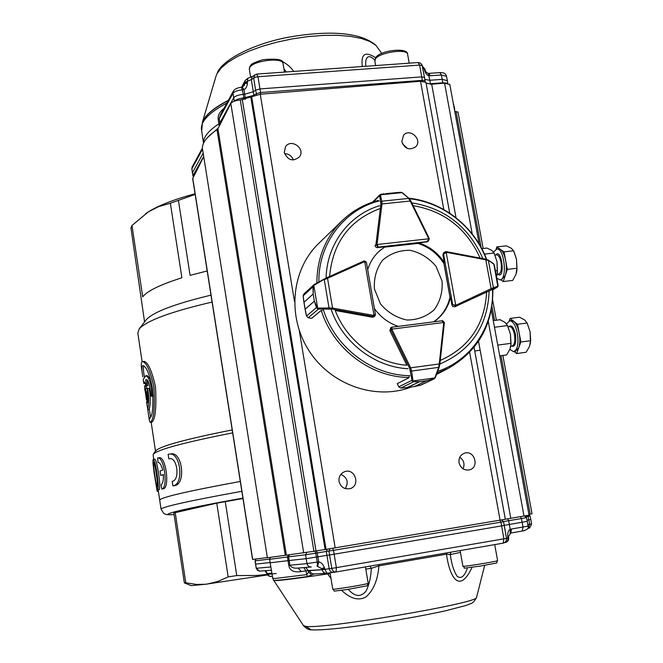<?xml version="1.0" encoding="UTF-8"?>
<svg xmlns="http://www.w3.org/2000/svg" width="663" height="663" viewBox="0 0 663 663"><rect width="100%" height="100%" fill="white"/><g stroke="black" fill="none" stroke-linecap="round" stroke-linejoin="round"><path stroke-width="0.99" d="M160.711 475.446L163.396 474.534C163.562 480.302 162.825 483.667 161.167 484.62L161.83 489.054C168.352 488.001 164.275 456.252 157.595 457.992L158.126 462.434C159.824 462.534 161.358 465.086 162.725 470.075L160.048 471.012L160.711 475.446L163.413 474.816M155.614 469.619L157.007 479.034M156.311 474.078C157.404 480.609 157.711 484.877 157.239 486.882C156.02 484.91 152.938 464.597 153.667 462.36C154.62 463.959 155.498 467.863 156.311 474.078M157.023 473.738C155.83 465.335 154.587 460.528 153.294 459.318C151.835 460.081 156.244 488.681 157.645 489.957C158.623 488.125 158.416 482.714 157.023 473.738M153.899 471.608L157.172 491.3L158.382 491.266M152.896 461.821L153.153 464.722M168.808 458.837L169.33 458.73C177.328 456.616 180.228 480.418 172.206 481.346L172.886 485.863C184.43 484.678 180.609 451.196 168.891 454.188L168.137 454.346L168.808 458.837L169.711 458.705M146.075 394.328L146.465 400.029L145.048 389.96L146.075 394.328M144.832 390.366L144.791 386.338L146.233 392.156L147.211 403.063C148.305 403.494 147.227 393.25 147.327 388.551C148.893 392.446 148.885 402.474 148.504 405.151L147.716 409.593L149.241 409.386L150.029 404.96C150.426 402.441 150.451 392.281 148.877 388.344M147.567 408.516L146.548 401.836M145.719 385.733L145.363 383.355L143.83 383.645L144.526 381.863L146.299 385.733C147.062 383.943 144.667 378.565 146.424 379.634C148.91 379.335 150.169 390.722 151.28 396.325L151.993 394.667C151.023 382.874 148.943 376.584 145.727 375.797L143.208 379.377M153.17 395.836L151.371 396.3M147.161 380.09L147.832 385.518L146.291 385.725M147.111 375.606L150.476 378.913M144.401 385.907L146.316 386.131L147.128 388.941M144.36 376.659L144.36 376.625C143.332 370.957 143.15 367.377 143.813 365.885M150.675 417.342L149.208 409.021M142.852 376.916C141.517 369.672 141.575 365.893 143.017 365.595C146.299 366.49 149.432 373.874 152.399 387.756C153.551 405.88 152.681 416.066 149.797 418.303C149.125 418.204 148.562 416.124 148.106 412.071L147.799 409.585M147.153 400.27L147.708 400.195M146.838 396.35L147.716 396.234M144.791 386.338L146.316 386.131M145.479 388.568L147.012 388.361M146.233 392.156L147.269 392.015M142.172 372.407L142.048 371.553C140.854 365.106 141.02 361.774 142.553 361.55C146.548 362.553 150.327 371.04 153.891 387.026C154.993 407.969 153.816 419.737 150.36 422.339C149.739 422.273 149.258 420.657 148.91 417.475L148.611 415.469M172.886 485.863L174.576 485.606C186.328 484.338 182.366 450.84 170.582 453.94L168.891 454.188M157.172 491.3L158.366 491.117M153.31 459.318L154.819 459.103C156.12 460.313 157.371 465.119 158.565 473.506C159.949 482.465 160.156 487.869 159.17 489.725L157.645 489.957M161.83 489.054L163.396 488.822C169.993 487.728 165.891 455.978 159.153 457.76L157.595 457.992M157.86 462.501L158.324 462.434M150.36 422.339L151.877 422.124C155.366 419.53 156.567 407.753 155.482 386.811C151.91 370.841 148.106 362.354 144.07 361.36L142.553 361.55M145.487 213.743L150.145 210.759C160.645 204.668 175.62 199.008 195.063 193.762M148.379 211.82L131.962 225.503L130.951 227.981L144.567 321.92M148.33 211.862L158.606 206.632L170.366 203.251L181.894 277.789C160.222 284.651 147.161 291.007 142.719 296.867L131.962 225.503M170.366 203.251L195.162 194.4M142.106 361.666L137.838 333.157L139.106 329.005C146.573 320.643 170.905 311.668 212.094 302.079M145.951 320.121L146.133 319.881C152.971 312.14 174.593 303.894 211 295.151M153.609 459.277L153.161 454.312C157.57 449.613 184.065 442.461 232.655 432.864M153.294 454.138L155.747 450.832C160.065 446.182 185.549 439.213 232.191 429.922M159.708 500.151C160.222 497.515 187.082 491.283 240.296 481.454C187.082 491.283 160.222 497.515 159.708 500.151L161.043 509.051M178.455 200.574L190.09 275.369L207.196 270.943M276.131 573.528L256.465 575.484L236.766 575.567L228.163 576.901L217.721 581.534L207.113 584.078L191.284 585.669L184.355 582.885L173.83 512.963L216.76 503.167L242.981 498.535M267.67 574.904L205.58 584.26L196.422 584.426L185.781 582.81L175.181 512.4M184.355 582.885L185.781 582.81M236.766 575.567L225.263 501.568M228.163 576.901L216.76 503.167M256.738 74.074L257.982 76.726L419.604 65.082L418.021 62.546M245.401 99.342L244.688 94.221L253.266 91.759L255.62 90.16L253.672 77.969L254.965 74.662M216.917 73.825L215.914 76.46L216.925 73.817L221.028 68.148L227.799 62.372L237.081 56.678L248.584 51.283L261.926 46.402L276.628 42.225L292.143 38.918L307.872 36.614L323.204 35.404L337.558 35.321L350.412 36.349L361.31 38.446L369.904 41.496L375.946 45.366L379.427 50.173M422.646 67.808L423.997 68.43L422.306 66.043L424.809 69.068M247.813 78.358L247.365 81.284L251.318 79.601L253.946 95.613M252.528 76.353L247.672 78.4L245.26 80.339L244.871 82.626L247.365 81.284L247.423 83.124C247.092 86.58 245.94 88.726 243.951 89.563L242.559 89.795C237.619 90.309 234.445 91.469 233.011 93.268L219.213 118.602L220.133 124.437M219.271 126.136L218.865 123.865C208.257 130.901 203.127 137.39 203.475 143.332M256.705 94.792L255.62 90.16L259.937 88.925L421.875 76.858L424.511 77.414L425.091 80.952M447.384 80.753L442.246 79.345L429.873 80.273L430.494 84.3M442.859 83.306L442.793 82.784L446.986 83.132M454.594 108.425L454.13 107.97M202.372 122.382L203.201 120.459C206.607 113.903 214.994 107.191 228.354 100.337M281.816 61.311C286.623 63.59 290.601 66.963 293.759 71.43M362.338 66.524C360.755 53.918 365.18 50.976 375.598 57.706M192.933 176.118L193.008 175.645L193.563 176.623M234.478 101.141C236.061 99.5 239.202 98.422 243.893 97.909L243.984 99.591M241.912 87.375L242.268 87.135L243.951 89.563L244.688 94.221L243.263 94.328L243.893 97.909L253.879 95.348L256.241 93.756L260.559 92.53L257.982 76.726L255.537 77.148L251.318 79.601L252.305 76.51L256.888 74.065L418.229 62.529L420.466 63.126L421.983 64.891L424.519 77.438M426.243 83.414L430.436 83.729L442.793 82.784L441.384 75.002L429.002 75.806C427.096 75.358 425.58 73.477 424.469 70.17L424.013 68.521L424.826 69.209M203.185 153.178L192.469 172.629L192.916 176.018M224.053 108.26C219.544 111.939 217.597 115.702 218.218 119.555L218.865 123.865L219.859 122.912L233.708 97.784L233.011 93.268L233.5 90.881M244.125 85.668L241.564 87.251L243.263 94.328C238.332 94.884 235.15 96.036 233.708 97.784L234.312 101.199M424.842 79.444L429.873 80.273L428.215 73.402M226.887 103.038C207.95 113.216 199.563 122.531 201.726 131.001M446.514 76.361L441.384 75.002L439.867 72.598M203.458 142.91L201.693 131.009L202.505 122.042C205.406 115.113 213.967 107.986 228.188 100.635M220.356 115.064L219.213 118.602L218.218 119.555M244.365 85.287L244.887 82.759L247.374 81.383L244.92 83.613L247.423 83.124M425.099 70.129L424.469 70.17M424.925 69.507L424.013 68.521L424.759 68.844L425.132 70.121C425.547 71.654 426.616 72.756 428.331 73.411L440.033 72.59M374.728 59.977C366.954 52.294 364.94 59.67 365.877 66.267M286.3 71.96L283.921 68.795M511.19 320.544L513.8 321.331C516.237 323.436 518.035 327.373 519.195 333.141C520.198 338.984 520.041 343.882 518.723 347.818L515.325 351.415L513.833 351.622M509.88 349.393L513.527 351.663C517.513 350.081 518.798 343.981 517.38 333.373C515.623 325.376 513.087 321.157 509.764 320.726L506.524 323.842M514.223 351.564L516.618 353.561L520.853 342.017L517.546 324.265L510.096 318.431L509.267 320.801M530.16 344.263L530.682 340.144L530.06 331.707L527.184 323.163M510.096 318.431L519.577 317.212L524.607 319.931L527.118 323.022L530.06 331.707L530.441 341.08L529.546 346.359L526.115 352.268L516.618 353.561M520.853 342.017L530.433 340.741M517.546 324.265L527.118 323.022M476.672 596.94L476.473 597.719C474.816 603.836 321.182 629.61 305.676 626.344L303.381 625.499L273.836 580.523M331.011 578.55L327.638 573.926C300.007 578.037 282.811 580.258 276.057 580.597L273.662 580.266M472.073 567.321C459.127 594.976 449.506 576.454 446.489 554.177L378.896 565.854C377.86 579.81 373.576 590.153 366.059 596.907C358.7 601.018 350.536 598.83 341.586 590.343M272.783 578.227L275.037 578.484L306.621 574.63L309.82 570.611L310.988 572.865L313.193 573.992L326.544 573.296C324.248 573.238 322.798 572.061 322.193 569.749L309.82 570.611M305.726 567.445L308.254 570.578L305.95 570.901L307.325 576.578C284.502 579.76 273.239 580.929 273.554 580.1M298.168 568.05L301.275 571.572C293.742 572.633 289.582 570.553 288.786 565.332L287.991 560.658L270.139 562.821L269.65 559.39M336.05 571.978L503.142 543.154C505.554 542.483 506.673 540.892 506.491 538.381L336.381 567.644L336.05 571.978L503.142 543.154L503.872 538.886L501.659 525.908L329.536 554.981L331.798 568.365L329.179 568.705C329.793 571.15 331.135 572.36 333.207 572.343L335.693 572.028M504.27 525.353L527.259 521.333L526.488 517.629L521.425 518.549L522.999 527.027L511.538 528.983L510.833 533.011L510.311 533.135M527.019 520.173L530.806 519.494L531.569 523.936L527.814 524.599M314.129 574.034L307.325 576.578M330.232 573.81L327.638 573.926L327.265 573.205M378.664 564.627L378.896 565.854L371.288 568.332C371.015 576.81 369.291 584.352 366.125 590.982C360.887 597.396 354.937 596.857 348.257 589.357M450.84 552.18L450.218 554.566L450.948 558.619L450.218 554.566L446.489 554.177L446.87 552.859M450.873 552.171L450.26 554.666L450.948 558.619C452.125 565.895 454.196 571.788 457.139 576.296C461.183 579.172 464.622 576.371 467.448 567.884M505.272 542.491L504.518 542.649L505.272 542.491M333.091 572.36L326.942 573.255L324.911 569.343L329.179 568.705L326.925 555.354L329.536 554.981L328.923 551.061L330.025 548.74M311.535 574.929L308.51 571.987L308.254 570.578L322.16 569.6L321.895 568.688L316.997 566.119M370.037 566.119L371.288 568.332L365.802 569.069M271.905 573.271L267.23 573.603L269.128 576.205L272.452 576.487M326.909 573.263L335.834 572.012C333.762 572.036 332.412 570.818 331.798 568.365L336.381 567.644L333.489 550.323L317.245 552.917L316.491 550.912M506.466 538.24L507.899 537.933C508.131 540.287 507.319 541.795 505.463 542.458C507.759 541.754 508.819 540.196 508.645 537.784L507.899 537.933L507.717 536.011C507.626 532.447 508.455 530.226 510.228 529.339L510.12 533.201M506.499 538.364L503.54 521.665L500.905 522.137L501.659 525.908L504.286 525.428L506.499 538.364C506.689 540.867 505.579 542.467 503.176 543.146M324.911 569.343L322.193 569.749L324.895 569.235L321.895 568.688L324.34 567.429L324.911 569.343M297.753 568.067L297.099 568.141C293.668 568.365 291.272 567.379 289.913 565.183L289.118 560.508L287.991 560.658L287.46 556.986L269.642 559.307L270.413 557.492M265.001 570.735L268.192 575.559L270.894 576.578M266.841 572.393L264.968 570.735L266.501 571.962L267.139 573.462M508.62 537.627L507.883 537.826M508.571 537.096L507.875 537.826M288.281 554.923L287.46 556.986L288.587 556.829L289.118 560.508L306.182 558.669L307.019 563.608L288.786 565.332M270.836 566.948L256.316 568.282L255.611 564.114L270.098 562.555M531.569 523.936C530.16 527.466 529.165 528.85 528.577 528.088L527.823 528.22L528.56 528.096L529.704 524.267L527.872 515.4M508.513 536.417L507.717 536.011M317.295 566.086L316.964 566.127C317.436 565.605 317.519 564.238 317.221 562.025L318.704 561.909C320.983 562.216 322.856 564.056 324.34 567.429M311.287 566.989L311.237 566.998C309.008 566.973 307.607 565.846 307.019 563.608L317.221 562.025L316.375 557.061L326.925 555.354L326.312 551.45L327.356 549.171M256.051 558.992L255.164 560.832L255.918 559.008M315.041 551.152L315.787 553.166L305.602 554.782L306.836 552.503M507.667 518.814L508.637 520.695L503.532 521.599M269.626 559.1L255.164 560.832L256.191 568.299M317.693 566.069L318.704 561.909L317.245 552.917L315.787 553.166L316.375 557.061L306.182 558.669L305.602 554.782L288.587 556.829L289.582 554.757M401.786 141.667L403.568 135.186C410.057 127.578 422.895 139.959 415.66 146.838C409.444 150.634 404.811 148.91 401.786 141.667M407.413 148.446L402.358 143.581M284.261 152.507L285.463 146.813C291.024 137.962 305.9 148.703 299.436 156.882C292.913 161.905 287.858 160.446 284.261 152.507M293.344 160.007C291.811 155.904 288.877 153.791 284.543 153.667M339.05 481.413C338.619 476.697 340.492 473.457 344.669 471.675C355.144 467.73 360.821 485.962 349.94 488.648C344.321 489.518 340.691 487.106 339.05 481.413M345.249 488.598C348.854 482.274 347.379 477.534 340.84 474.368M459.045 462.749C458.564 457.984 460.42 454.793 464.606 453.177C474.683 449.821 479.739 467.672 469.329 469.901C464.059 470.573 460.628 468.194 459.045 462.749M463.072 468.84C464.978 464.158 463.885 460.288 459.807 457.238M267.338 557.566L252.553 559.431L192.684 178.662L203.74 156.642M528.908 514.372L532.041 513.817L502.852 355.426M491.324 310.102L529.049 515.168L505.305 519.245M474.078 347.354L505.314 519.27L326.039 549.37L251.675 96.748L240.288 99.956C235.307 100.527 232.158 101.688 230.823 103.445L217.936 128.746L286.366 555.163L267.371 557.74L202.779 150.592C200.964 144.377 205.704 137.398 217 129.675L217.936 128.746M250.846 97.304L325.102 549.519L326.039 549.37M325.102 549.519L316.011 550.986L242.318 99.782M286.366 555.163L316.011 550.986M449.721 213.163L425.936 82.345L420.549 81.276L260.252 94.245L251.675 96.748M449.821 84.532L444.566 83.165L431.688 84.218L426.077 83.157M458 112.072L454.785 111.533M431.688 84.218L456.02 217.729M478.537 341.321L510.783 518.284M498.153 248.84L500.416 249.379C502.786 251.202 504.543 254.948 505.687 260.625C506.681 266.402 506.54 271.366 505.281 275.501L501.584 279.612L500.233 279.778M496.786 278.104L499.794 279.827C507.601 280.466 504.551 248.119 496.869 248.981L493.529 252.056M500.731 279.72L503.258 281.568L507.319 269.385L504.062 251.874L496.819 246.918L496.123 249.106M496.819 246.918L506.259 245.84L511.181 248.144L513.593 250.771L516.51 259.349L513.999 251.65M507.319 269.385L516.858 268.242L516.51 259.349L517.041 269.228L516.452 272.858M516.858 268.242L516.054 274.209L512.706 280.416L503.258 281.568M504.062 251.874L513.593 250.771M507.402 325.293L510.469 334.285L511.032 343.931L510.502 347.395M494.482 327.273L507.518 325.574L505.123 322.458L500.175 319.707L493.255 320.602M499.736 355.849L506.681 354.912L510.029 348.987L510.841 344.677L510.469 334.285L507.518 325.574M497.764 345.108L510.817 343.359M494.225 253.341L497.001 261.645L497.449 272.617L496.869 275.7M484.479 254.136L494.076 253.034L491.78 250.374L486.94 248.053L481.786 248.642M496.62 276.546L497.325 273.073L497.001 261.645L494.076 253.034M495.435 270.794L497.325 270.57M390.714 327.829L389.885 330.704L406.858 365.263C376.112 363.067 346.558 340.591 335.246 310.491L372.283 317.212L374.031 316.732M491.208 289.632L491.134 288.654L497.747 286.176L497.341 287.162L492.891 289.806L497.457 287.104L498.079 285.239L497.341 287.162L456.185 306.132L452.68 304.657L451.951 305.104L452.638 306.405L455.017 306.853M411.416 386.985C376.029 400.676 331.243 385.261 309.182 351C286.897 316.881 291.272 270.09 318.364 243.769L319.069 243.089M451.951 305.121L450.55 297.356C448.022 307.731 442.453 315.895 433.842 321.828M374.404 308.494C380.537 317.113 388.485 323.072 398.256 326.362M379.692 250.78L385.112 246.785L379.998 250.515C374.123 255.636 370.02 262.034 367.708 269.717M385.112 246.785L376.94 247.622L375.656 246.951L375.001 245.641L375.996 244.191L380.869 204.03L379.642 195.154L380.885 194.292L384.175 193.82L381.001 194.317L379.642 195.154M443.829 252.702L442.884 254.849L444.276 262.548C438.036 253.009 429.616 246.495 419.041 242.989L427.627 241.639M433.743 321.837C442.006 315.919 447.368 307.914 449.821 297.811L450.55 297.356M444.276 262.548L443.564 263.062C437.323 253.539 428.928 247.026 418.361 243.528L419.041 242.989M364.435 260.924L366.249 262.1M375.432 314.817L374.802 316.185L372.266 317.204M324.257 278.99L313.773 284.833L303.737 294.157L303.148 295.731L304.002 302.237L313.16 293.966L312.944 286.665L314.345 284.427L313.185 286.648L313.168 293.999L314.353 301.11L317.743 308.867L316.442 307.574L314.361 301.143L305.162 309.223L306.521 316.044L308.063 317.693L311.685 318.339L320.942 310.632L322.409 310.359M313.723 284.875L317.668 308.038L318.538 309.041L317.743 308.867M313.16 293.966L304.01 302.27L303.546 299.519M305.726 312.563L305.154 309.19L314.361 301.143M314.37 284.402L326.917 277.664L327.539 278.286L324.265 279.703L329.022 307.947L332.561 308.071L332.229 309.14L318.538 309.041L308.187 317.743L306.497 316.06L305.345 310.74M366.482 263.186L366.465 262.523L364.716 261.595L374.015 315.455L375.308 314.303M313.185 286.648L303.157 295.855M326.975 277.648L363.747 261.081L326.95 277.648L314.345 285.131M316.649 307.375L306.521 316.044M318.19 308.113L329.022 307.947L329.37 308.883M409.088 376.584L408.847 377.786L397.278 383.628L398.877 386.993L400.924 388.037L407.72 387.482L419.737 381.681L413.621 381.813L412.204 381.026L409.651 368.338L390.93 330.033L391.394 327.381L391.941 327.182M442.196 320.834L444.285 322.467M435.094 377.968L433.643 379.037L426.607 380.719L433.677 378.863L435.409 377.363M412.204 381.026L413.836 381.615L419.77 381.673L426.582 380.728L414.425 386.554L420.781 385.178M419.737 381.681L406.9 387.598M414.806 386.504L426.607 380.719M409.651 368.338L410.687 367.824L411.582 371.073L438.657 367.377L439.254 363.946L439.859 364.178L439.179 367.194L435.483 377.272L439.088 367.294M392.09 327.174L391.841 329.13L443.754 322.483L441.749 320.817L392.09 327.174M413.836 381.615L400.875 388.037M398.836 386.819L411.889 380.347L413.09 380.935L434.713 377.943L435.483 377.28L434.058 378.88M410.505 370.915L411.582 371.073L412.958 380.504M420.359 385.336L433.677 378.863M434.961 377.462L439.867 364.178L444.326 323.196L439.826 364.128M429.284 238.771L428.389 241.042L427.196 241.605L428.754 238.771L377.114 244.523L378.15 247.092L376.012 244.838L375.996 244.191L377.098 244.133L376.012 244.838M401.132 192.369L401.935 192.602M377.67 200.574L378.316 200.723M429.077 238.224L410.77 200.856L410.24 201.022L408.59 198.428L381.805 201.196L381.971 203.955L380.869 204.03M402.35 192.842L400.609 192.32L395.032 192.709M385.601 193.671L400.585 192.295M402.889 193.331L401.844 192.635L380.471 194.814L373.41 201.842M410.695 200.856L409.03 198.486L402.217 192.883M381.001 194.317L379.899 194.756L372.523 202.14M380.463 195.104L381.805 201.196L380.885 201.809M442.892 254.857L443.605 254.335L452.68 304.657L455.738 305.253L446.166 252.28L443.605 254.335L444.74 252.031L445.801 251.609L443.481 252.968M498.062 285.819L497.988 286.416M493.023 288.828L493.429 287.833L488.391 260.509L485.813 259.805L485.706 259.15L446.489 251.683M498.087 285.339L497.482 281.883M495.087 268.921L493.57 263.75M498.087 285.256L497.954 284.452M497.954 284.444L494.383 265.258M497.747 286.176L493.91 264.255L493.239 263.443M493.653 264.023L488.192 260.07L485.755 259.2M442.03 280.963L436.03 266.352C429.019 257.982 420.334 252.62 409.974 250.274C399.491 250.183 390.35 253.498 382.551 260.236C376.418 268.614 373.717 278.22 374.446 289.06L380.479 303.894C387.615 312.389 396.433 317.768 406.925 320.03C417.491 319.98 426.616 316.524 434.298 309.671C440.265 301.234 442.843 291.67 442.03 280.963M242.915 498.112C182.797 508.77 154.429 515.922 174.071 514.563C164.872 514.919 167.548 514.521 165.402 514.231L163.753 513.419L161.068 509.242C161.639 506.963 188.557 500.979 241.838 491.283M422.522 81.218L419.604 65.082L422.232 65.645L424.502 77.397M218.326 127.984L207.403 137.606M454.727 111.218L454.569 108.301M203.698 156.427L193.008 175.645L191.905 168.733L192.378 172.968M424.511 77.422L425.107 81.549L425.074 80.903L422.447 80.347L260.559 92.53L260.65 94.212M202.488 149.299L191.905 168.733L192.22 166.869L202.397 148.131M453.782 104.348L453.384 103.925M233.401 91.063C234.793 88.95 237.52 87.682 241.564 87.267L245.26 80.339M242.509 87.035L244.871 82.626L242.393 87.077M428.812 73.419L430.32 75.822M508.753 326.751C511.422 324.497 513.659 327.016 515.474 334.301C516.427 343.409 515.043 347.329 511.322 346.061M510.759 346.136L512.051 345.962C514.546 344.975 515.342 341.163 514.455 334.542C513.361 329.536 511.778 326.892 509.698 326.627L508.098 326.834M303.604 625.839C306.356 628.615 308.883 629.941 311.196 629.809L305.676 626.344M303.845 567.594L305.95 570.901L301.275 571.572M530.806 519.502L530.093 516.046L526.082 516.759M450.931 552.163L450.31 554.608L460.445 552.412M271.888 573.147L267.164 573.603M499.919 520.223L500.905 522.137L333.489 550.323L332.71 548.301M259.498 571.15L256.316 568.282L257.567 570.429L259.929 571.141M524.582 530.574L522.27 531.055L522.999 527.027L528.063 526.082C528.933 528.328 527.002 529.977 522.278 531.055L510.833 533.011L522.262 531.055M503.54 521.665L501.526 519.949L503.54 521.665L504.286 525.428M520.43 516.659L521.425 518.549L508.637 520.695L510.228 529.339L511.538 528.983M252.678 559.423L192.742 178.231M285.256 555.329L217 129.675M303.704 552.975L230.823 103.445M313.922 551.343L240.288 99.956M335.18 547.895L299.303 330.696M294.496 301.59L260.252 94.245M500.068 520.198L469.661 352.368M443.787 209.525L420.549 81.276M505.33 519.262L474.095 347.337M524.002 516.063L488.3 321.505M472.238 233.973L444.566 83.165M530.185 514.156L501.013 355.683M494.523 320.436L491.946 306.455M481.056 247.282L456.053 111.483M495.675 254.973C501.941 247.407 505.546 280.142 497.805 274.225M497.192 274.3L498.477 274.142C501.071 273.139 501.924 269.186 501.029 262.275C500.035 257.625 498.568 255.156 496.645 254.865L496.338 254.899M411.756 202.861C445.122 208.265 468.832 226.845 482.896 258.611M489.153 290.742C487.786 325.881 471.36 350.313 439.876 364.045M408.068 368.736C374.993 367.136 342.887 342.738 331.401 310.118M326.113 278.037C326.693 244.456 349.103 214.737 379.543 205.729M318.862 281.941C318.199 243.702 344.23 209.591 379.203 200.947M409.784 375.664C372.158 375.548 334.848 347.23 323.312 309.58M492.501 289.043C494.341 325.458 471.716 360.233 437.646 371.371M409.336 198.759C442.934 202.116 474.161 226.804 486.335 259.291M436.503 374.487L448.188 368.396L437.008 373.112M409.079 377.438C370.899 377.421 332.975 348.688 321.315 310.475M316.848 283.051C316.997 258.396 325.293 237.744 341.743 221.086L318.364 243.769M486.642 291.869C484.819 324.48 469.363 347.337 440.273 360.44M329.594 276.463C332.735 242.832 349.368 220.273 379.485 208.779M413.132 205.663C444.301 211.041 466.644 228.52 480.153 258.089M320.942 310.632L321.356 310.607M363.772 261.073L364.385 260.907L364.716 261.595L327.539 278.286L332.561 308.071L374.015 315.455L373.915 316.516M373.625 315.447L373.269 316.5L332.229 309.14M304.002 302.237L305.162 309.223M375.473 314.652L366.465 262.523L364.385 260.907L363.747 261.081L364.352 261.694M390.722 329.403L391.966 329.503L389.885 330.704M391.966 329.503L410.687 367.824L439.254 363.946L443.754 322.483L444.343 322.483L444.334 323.072M407.72 387.482L414.425 386.554M443.771 322.873L444.376 323.13L444.351 322.483C443.091 320.9 442.254 320.345 441.831 320.809M377.529 247.639L378.15 247.092L427.196 241.605L426.508 242.152M384.739 247.108L418.635 243.313M427.37 241.846L429.351 238.813L428.754 238.771L410.24 201.022L381.971 203.955L377.098 244.133M400.585 192.287L402.656 192.941L409.03 198.486L410.77 200.856L429.152 238.216L428.63 238.398M455.597 306.298L455.738 305.253L456.185 306.132L454.917 306.894M445.851 251.625L485.697 259.15L488.192 260.07L493.454 263.584L494.383 265.266M443.845 262.855L450.119 297.629M456.086 305.146L491.134 288.654L485.813 259.805L446.166 252.28L445.801 251.609L446.439 251.633L446.539 252.296M330.058 572.782L332.743 589.084C330.738 590.302 367.99 584.219 368.189 583.299L368.18 583.216M460.122 550.572L462.873 566.152C460.536 567.362 497.035 561.561 497.606 560.625L497.59 560.525M407.695 54.78L407.554 53.993C406.204 48.449 379.601 52.46 375.457 58.833L374.868 61.294L375.623 65.571M283.109 63.93L283.002 63.267C281.858 57.01 252.512 60.847 249.644 67.651L249.387 69.54L250.672 77.364M143.689 382.559L143.283 379.824M147.269 375.589L145.727 375.788M147.393 388.576L148.877 388.377M146.133 319.881L139.106 329.005M159.675 499.935L158.175 489.874M155.498 451.171L151.164 422.223M217.298 72.831C222.196 60.35 251.932 44.114 288.181 37.269C324.704 30.813 359.363 30.954 375.954 45.357L381.747 53.396M447.326 80.397L447.774 83.223M215.923 76.469L202.298 122.564M192.941 176.134L193.364 177.021M440.083 72.598C443.572 72.441 445.693 73.576 446.448 76.021L447.31 80.364M453.219 102.997L454.561 108.26M192.071 167.192L191.831 169.189M220.315 115.138L233.368 91.104M509.764 320.726L511.563 320.494M474.741 350.976L480.161 350.246M530.682 340.144L530.441 341.08M484.678 565.365L476.482 597.719C474.227 601.44 472.363 603.388 470.887 603.579L466.172 605.427L445.279 610.855C403.46 620.029 331.599 631.143 311.196 629.809M272.75 578.252L270.156 562.92M273.529 580.1L272.775 578.409M510.833 533.011L508.546 536.417L508.645 537.784M311.237 566.998L297.099 568.141M271.391 570.213L259.888 571.141M502.222 520.099L501.626 519.933M526.488 517.629L524.624 515.955M530.093 516.054L528.958 514.654M255.031 560.832L255.479 564.114M527.259 521.333L528.071 526.115M425.936 82.345L449.696 213.146M449.754 84.168L479.158 244.001M457.976 111.931L483.145 248.484M492.667 300.173L496.355 320.204M494.988 255.056L496.372 254.89M496.869 248.981L498.659 248.782M517.041 269.228L516.875 269.849M511.032 343.931L510.841 344.677M497.449 272.617L497.325 273.073M378.217 200.433C364.277 204.129 352.119 211.016 341.743 221.086M448.188 368.396C478.313 351.059 493.206 324.597 492.858 289.002M408.715 198.204C442.809 201.593 474.36 226.531 486.667 259.382M375.473 314.66L373.659 316.997M303.853 301.748L305.204 309.886M303.72 300.977L303.132 295.806L303.745 294.148M308.204 317.751L311.635 318.356M391.402 327.381L390.457 327.994M434.025 378.896L420.74 385.203M407.546 387.524L414.474 386.554M391.982 327.166L441.757 320.817M397.236 383.645L398.877 386.993L400.891 388.046L407.372 387.548M391.974 327.166L391.394 327.389M420.732 385.203L414.566 386.546M384.714 247.133L418.602 243.338M443.796 262.888L450.061 297.662M332.751 589.15C336.837 591.769 328.135 591.603 346.434 589.639L365.512 586.109C366.854 586.216 367.741 585.28 368.189 583.299L365.446 566.915M462.873 566.152C467.597 568.655 456.152 568.987 479.672 566.194C503.756 561.462 494.432 564.379 497.606 560.625L494.722 544.605M374.736 60.623L375.772 57.466C380.711 50.048 407.944 47.396 407.554 53.993L409.212 63.176M249.288 68.993L249.827 66.507C251.907 64.883 248.327 64.278 262.954 59.695C277.043 58.394 283.723 59.587 283.002 63.267L284.477 72.093"/></g></svg>
